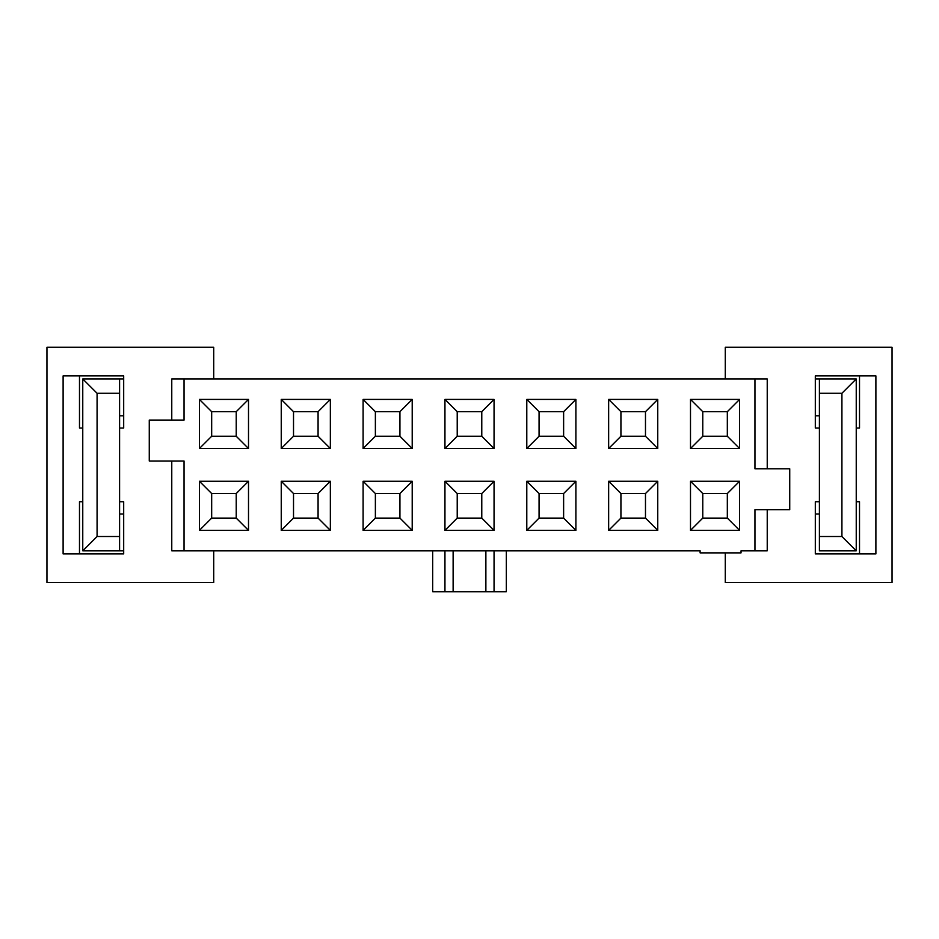 <?xml version="1.0" encoding="UTF-8"?>
<svg xmlns="http://www.w3.org/2000/svg" width="939" height="939" viewBox="0 0 939 939"><rect width="100%" height="100%" fill="white"/><g stroke="black" fill="none" stroke-linecap="round" stroke-linejoin="round"><path stroke-width="1.41" d="M819.407 393.277L819.407 536.509L841.919 536.509L841.919 393.277L819.407 393.277L819.407 378.957L815.31 378.957L819.407 378.957L819.407 393.277L841.919 393.277L856.239 378.957L856.239 550.841L856.239 378.957L819.407 378.957L856.239 378.957L841.919 393.277L841.919 536.509L856.239 550.841L841.919 536.509L819.407 536.509L819.407 393.277M819.407 550.841L819.407 536.509L819.407 550.841L856.239 550.841L819.407 550.841M819.407 514.009L815.31 514.009L819.407 514.009M815.31 415.789L819.407 415.789L815.31 415.789M123.69 550.841L82.761 550.841L123.69 550.841M82.761 378.957L123.69 378.957L119.593 378.957L119.593 550.841L119.593 536.509L97.081 536.509L82.761 550.841L82.761 378.957L97.081 393.277L119.593 393.277L119.593 378.957L82.761 378.957L82.761 550.841L97.081 536.509L119.593 536.509L119.593 393.277L97.081 393.277L97.081 536.509L97.081 393.277L82.761 378.957M123.69 514.009L119.593 514.009L123.69 514.009M119.593 415.789L123.69 415.789L119.593 415.789M213.716 378.957L213.716 347.242L46.95 347.242L46.95 582.556L213.716 582.556L213.716 550.841L213.716 582.556L46.95 582.556L46.95 347.242L213.716 347.242L213.716 378.957M123.69 501.731L123.69 553.904L63.113 553.904L63.113 375.882L123.69 375.882L123.69 428.067L119.593 428.067L123.69 428.067L123.69 375.882L63.113 375.882L63.113 553.904L123.69 553.904L123.69 501.731L119.593 501.731L123.69 501.731M171.767 420.085L171.767 378.957L767.233 378.957L754.956 378.957L754.956 468.784L754.956 378.957L171.767 378.957L171.767 420.085M184.044 550.841L171.767 550.841L171.767 461.014L171.767 550.841L700.107 550.841L184.044 550.841L184.044 461.014L149.266 461.014L149.266 420.085L184.044 420.085L184.044 378.957L184.044 420.085L149.266 420.085L149.266 461.014L184.044 461.014L184.044 550.841M767.233 550.841L741.035 550.841L754.956 550.841L754.956 509.713L789.734 509.713L789.734 468.784L754.956 468.784L789.734 468.784L789.734 509.713L754.956 509.713L754.956 550.841L767.233 550.841L767.233 509.713L767.233 550.841M767.233 468.784L767.233 378.957L767.233 468.784M725.284 552.883L725.284 582.556L892.05 582.556L892.05 347.242L725.284 347.242L725.284 378.957L725.284 347.242L892.05 347.242L892.05 582.556L725.284 582.556L725.284 552.883M815.31 428.067L815.31 375.882L875.887 375.882L875.887 553.904L815.31 553.904L815.31 501.731L819.407 501.731L815.31 501.731L815.31 553.904L875.887 553.904L875.887 375.882L815.31 375.882L815.31 428.067L819.407 428.067L815.31 428.067M700.107 550.841L700.107 552.883L741.035 552.883L741.035 550.841L741.035 552.883L700.107 552.883L700.107 550.841M248.506 448.525L199.397 448.525L199.397 399.415L248.506 399.415L248.506 448.525L236.229 436.248L211.674 436.248L199.397 448.525L248.506 448.525L248.506 399.415L199.397 399.415L199.397 448.525L211.674 436.248L211.674 411.693L199.397 399.415L211.674 411.693L236.229 411.693L248.506 399.415L236.229 411.693L236.229 436.248L248.506 448.525M248.506 481.261L248.506 530.371L199.397 530.371L199.397 481.261L248.506 481.261L236.229 493.538L236.229 518.093L248.506 530.371L248.506 481.261L199.397 481.261L199.397 530.371L248.506 530.371L236.229 518.093L211.674 518.093L199.397 530.371L211.674 518.093L211.674 493.538L199.397 481.261L211.674 493.538L236.229 493.538L248.506 481.261M330.352 448.525L281.242 448.525L281.242 399.415L330.352 399.415L330.352 448.525L318.075 436.248L293.52 436.248L281.242 448.525L330.352 448.525L330.352 399.415L281.242 399.415L281.242 448.525L293.52 436.248L293.52 411.693L281.242 399.415L293.52 411.693L318.075 411.693L330.352 399.415L318.075 411.693L318.075 436.248L330.352 448.525M330.352 481.261L330.352 530.371L281.242 530.371L281.242 481.261L330.352 481.261L318.075 493.538L318.075 518.093L330.352 530.371L330.352 481.261L281.242 481.261L281.242 530.371L330.352 530.371L318.075 518.093L293.52 518.093L281.242 530.371L293.52 518.093L293.52 493.538L281.242 481.261L293.52 493.538L318.075 493.538L330.352 481.261M412.209 481.261L412.209 530.371L363.1 530.371L363.1 481.261L412.209 481.261L399.932 493.538L399.932 518.093L412.209 530.371L412.209 481.261L363.1 481.261L363.1 530.371L412.209 530.371L399.932 518.093L375.377 518.093L363.1 530.371L375.377 518.093L375.377 493.538L363.1 481.261L375.377 493.538L399.932 493.538L412.209 481.261M412.209 399.415L412.209 448.525L363.1 448.525L363.1 399.415L412.209 399.415L399.932 411.693L399.932 436.248L412.209 448.525L412.209 399.415L363.1 399.415L363.1 448.525L412.209 448.525L399.932 436.248L375.377 436.248L363.1 448.525L375.377 436.248L375.377 411.693L363.1 399.415L375.377 411.693L399.932 411.693L412.209 399.415M494.055 399.415L494.055 448.525L444.945 448.525L444.945 399.415L494.055 399.415L481.777 411.693L481.777 436.248L494.055 448.525L494.055 399.415L444.945 399.415L444.945 448.525L494.055 448.525L481.777 436.248L457.223 436.248L444.945 448.525L457.223 436.248L457.223 411.693L444.945 399.415L457.223 411.693L481.777 411.693L494.055 399.415M575.9 399.415L575.9 448.525L526.791 448.525L526.791 399.415L575.9 399.415L563.623 411.693L563.623 436.248L575.9 448.525L575.9 399.415L526.791 399.415L526.791 448.525L575.9 448.525L563.623 436.248L539.068 436.248L526.791 448.525L539.068 436.248L539.068 411.693L526.791 399.415L539.068 411.693L563.623 411.693L575.9 399.415M657.758 399.415L657.758 448.525L608.648 448.525L608.648 399.415L657.758 399.415L645.48 411.693L645.48 436.248L657.758 448.525L657.758 399.415L608.648 399.415L608.648 448.525L657.758 448.525L645.48 436.248L620.925 436.248L608.648 448.525L620.925 436.248L620.925 411.693L608.648 399.415L620.925 411.693L645.48 411.693L657.758 399.415M494.055 481.261L494.055 530.371L444.945 530.371L444.945 481.261L494.055 481.261L481.777 493.538L481.777 518.093L494.055 530.371L494.055 481.261L444.945 481.261L444.945 530.371L494.055 530.371L481.777 518.093L457.223 518.093L444.945 530.371L457.223 518.093L457.223 493.538L444.945 481.261L457.223 493.538L481.777 493.538L494.055 481.261M575.9 481.261L575.9 530.371L526.791 530.371L526.791 481.261L575.9 481.261L563.623 493.538L563.623 518.093L575.9 530.371L575.9 481.261L526.791 481.261L526.791 530.371L575.9 530.371L563.623 518.093L539.068 518.093L526.791 530.371L539.068 518.093L539.068 493.538L526.791 481.261L539.068 493.538L563.623 493.538L575.9 481.261M657.758 481.261L657.758 530.371L608.648 530.371L608.648 481.261L657.758 481.261L645.48 493.538L645.48 518.093L657.758 530.371L657.758 481.261L608.648 481.261L608.648 530.371L657.758 530.371L645.48 518.093L620.925 518.093L608.648 530.371L620.925 518.093L620.925 493.538L608.648 481.261L620.925 493.538L645.48 493.538L657.758 481.261M739.603 481.261L739.603 530.371L690.494 530.371L690.494 481.261L739.603 481.261L727.326 493.538L727.326 518.093L739.603 530.371L739.603 481.261L690.494 481.261L690.494 530.371L739.603 530.371L727.326 518.093L702.771 518.093L690.494 530.371L702.771 518.093L702.771 493.538L690.494 481.261L702.771 493.538L727.326 493.538L739.603 481.261M739.603 399.415L739.603 448.525L690.494 448.525L690.494 399.415L739.603 399.415L727.326 411.693L727.326 436.248L739.603 448.525L739.603 399.415L690.494 399.415L690.494 448.525L739.603 448.525L727.326 436.248L702.771 436.248L690.494 448.525L702.771 436.248L702.771 411.693L690.494 399.415L702.771 411.693L727.326 411.693L739.603 399.415M432.668 550.841L432.668 591.758L444.945 591.758L444.945 550.841L444.945 591.758L453.126 591.758L453.126 550.841L453.126 591.758L485.874 591.758L485.874 550.841L485.874 591.758L494.055 591.758L494.055 550.841L494.055 591.758L506.332 591.758L506.332 550.841L506.332 591.758L432.668 591.758L432.668 550.841M79.486 553.904L79.486 501.731L79.486 553.904L123.69 553.904M79.486 375.882L79.486 428.067L79.486 375.882M79.486 501.731L82.761 501.731L79.486 501.731M82.761 428.067L79.486 428.067L82.761 428.067M859.514 553.904L859.514 501.731L859.514 553.904M859.514 428.067L859.514 375.882L859.514 428.067L856.239 428.067L859.514 428.067M856.239 501.731L859.514 501.731L856.239 501.731M457.223 493.538L457.223 518.093L481.777 518.093L481.777 493.538L457.223 493.538M539.068 493.538L539.068 518.093L563.623 518.093L563.623 493.538L539.068 493.538M620.925 493.538L620.925 518.093L645.48 518.093L645.48 493.538L620.925 493.538M702.771 493.538L702.771 518.093L727.326 518.093L727.326 493.538L702.771 493.538M211.674 493.538L211.674 518.093L236.229 518.093L236.229 493.538L211.674 493.538M293.52 493.538L293.52 518.093L318.075 518.093L318.075 493.538L293.52 493.538M375.377 493.538L375.377 518.093L399.932 518.093L399.932 493.538L375.377 493.538M727.326 436.248L727.326 411.693L702.771 411.693L702.771 436.248L727.326 436.248M645.48 436.248L645.48 411.693L620.925 411.693L620.925 436.248L645.48 436.248M563.623 436.248L563.623 411.693L539.068 411.693L539.068 436.248L563.623 436.248M481.777 436.248L481.777 411.693L457.223 411.693L457.223 436.248L481.777 436.248M399.932 436.248L399.932 411.693L375.377 411.693L375.377 436.248L399.932 436.248M318.075 436.248L318.075 411.693L293.52 411.693L293.52 436.248L318.075 436.248M236.229 436.248L236.229 411.693L211.674 411.693L211.674 436.248L236.229 436.248"/></g></svg>

